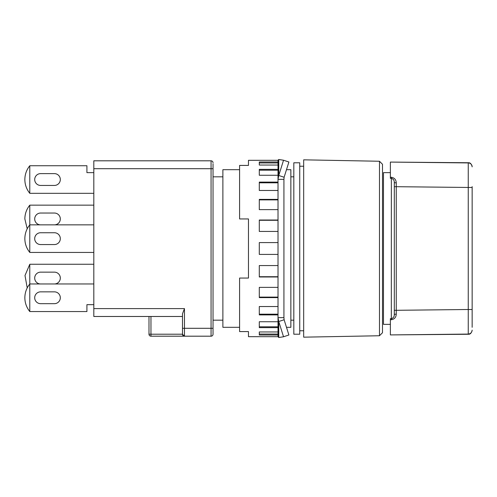 <?xml version="1.0" encoding="UTF-8"?>
<svg xmlns="http://www.w3.org/2000/svg" width="497" height="497" viewBox="0 0 497 497"><rect width="100%" height="100%" fill="white"/><g stroke="black" fill="none" stroke-linecap="round" stroke-linejoin="round"><path stroke-width="0.75" d="M213.033 176.826L222.886 176.826L222.886 320.174L213.033 320.174M239.591 169.682L222.886 169.682L222.886 327.318L239.591 327.318M286.489 169.682L290.863 169.682L290.863 327.318L286.489 327.318M299.734 248.5L299.734 334.214L293.82 334.214L293.82 162.786L299.734 162.786L299.734 248.5M379.478 248.5L379.478 335.748L303.673 337.171L303.673 159.829L379.478 161.252L379.478 248.5M379.478 161.252L382.491 164.265L382.491 332.735L379.478 335.748M472.15 186.623L472.15 327.318M390.375 324.361L383.479 324.361L383.479 172.639L390.375 172.639L390.375 177.361M472.15 166.855A3.939 3.933 180 0 0 468.255 162.923L390.375 162.084L390.375 178.355L391.363 178.342L391.325 177.274C394.469 177.814 396.115 179.697 396.258 182.927L396.258 186.698L472.15 187.499M472.15 166.675C471.454 163.867 470.156 162.55 468.255 162.736L468.255 334.264C470.156 334.45 471.454 333.133 472.15 330.325M468.261 310.401L468.261 309.501L396.258 310.302L396.258 314.073C396.109 317.316 394.463 319.198 391.325 319.726L390.375 319.72L390.375 334.916L468.255 334.077C470.609 333.81 471.908 332.499 472.15 330.145M390.375 177.28L391.325 177.274M390.375 162.084L468.255 162.736M394.245 181.722L394.314 182.623L396.258 182.927M396.258 314.073L394.314 314.377L394.314 182.623C394.394 180.43 393.407 179.001 391.363 178.342L391.325 319.726M393.332 179.46L393.593 179.852M468.255 334.264L390.375 334.916M390.375 319.72L390.375 318.645L391.363 318.658C393.407 318.012 394.388 316.583 394.314 314.377L394.233 315.353M392.121 318.515L391.779 318.614M27.217 228.794L24.85 218.941C24.906 213.791 26.546 209.2 29.777 205.186A21.675 21.675 0 0 1 29.808 205.149L93.815 205.149M54.409 224.855A5.914 5.914 0 0 0 60.317 218.941A5.914 5.914 0 0 0 54.409 213.033L40.611 213.033A5.914 5.914 0 0 0 34.703 218.941A5.914 5.914 0 0 0 40.611 224.855M54.409 283.967A5.914 5.914 0 0 0 60.317 278.059A5.914 5.914 0 0 0 54.409 272.145L40.611 272.145A5.914 5.914 0 0 0 34.703 278.059A5.914 5.914 0 0 0 40.611 283.967L54.409 283.967M40.611 185.443A5.914 5.914 0 0 1 34.703 179.535A5.914 5.914 0 0 1 40.611 173.621L54.409 173.621A5.914 5.914 0 0 1 60.317 179.535A5.914 5.914 0 0 1 54.409 185.443L40.611 185.443A5.914 5.914 0 0 1 34.703 179.535A5.914 5.914 0 0 1 40.611 173.621M40.611 303.673A5.914 5.914 0 0 1 34.703 297.765A5.914 5.914 0 0 1 40.611 291.851L54.409 291.851A5.914 5.914 0 0 1 60.317 297.765A5.914 5.914 0 0 1 54.409 303.673L40.611 303.673A5.914 5.914 0 0 1 34.703 297.765A5.914 5.914 0 0 1 40.611 291.851M40.611 244.561A5.914 5.914 0 0 1 34.703 238.647A5.914 5.914 0 0 1 40.611 232.739L54.409 232.739A5.914 5.914 0 0 1 60.317 238.647A5.914 5.914 0 0 1 54.409 244.561L40.611 244.561A5.914 5.914 0 0 1 34.703 238.647A5.914 5.914 0 0 1 40.611 232.739M93.815 172.639L86.919 172.639L86.919 165.737L29.808 165.737A21.675 21.675 0 0 0 29.777 165.774C26.546 169.794 24.906 174.379 24.85 179.535C24.906 184.685 26.546 189.27 29.777 193.29A21.675 21.675 0 0 0 29.808 193.327L93.815 193.327M93.815 283.967L29.808 283.967A21.675 21.675 0 0 0 29.777 284.004L29.777 311.52C26.546 307.5 24.906 302.915 24.85 297.765C24.906 292.609 26.546 288.024 29.777 284.004L29.777 264.298A21.675 21.675 0 0 1 29.808 264.261L93.815 264.261M93.815 224.855L29.808 224.855A21.675 21.675 0 0 0 29.777 224.892C26.546 228.906 24.906 233.497 24.85 238.647C24.906 243.803 26.546 248.388 29.777 252.408A21.675 21.675 0 0 0 29.808 252.439L93.815 252.439M182.486 316.483L93.815 316.483L93.815 160.811L211.063 160.811L211.063 328.306L184.462 328.306L184.462 308.6L182.486 313.812L182.486 334.214L182.486 328.306L184.462 328.306L184.462 336.189L211.063 336.189L150.964 336.189A1.969 1.969 -0 0 1 148.988 334.214L148.988 321.149M29.777 252.408L29.777 205.186M29.777 165.774L29.777 193.29M29.777 311.52A21.675 21.675 0 0 0 29.808 311.557L86.919 311.557L86.919 304.661L93.815 304.661M54.409 173.621A5.914 5.914 0 0 1 60.317 179.535A5.914 5.914 0 0 1 54.409 185.443M54.409 291.851A5.914 5.914 0 0 1 60.317 297.765A5.914 5.914 0 0 1 54.409 303.673M54.409 232.739A5.914 5.914 0 0 1 60.317 238.647A5.914 5.914 0 0 1 54.409 244.561M27.217 287.912L24.999 275.518L29.777 264.298M213.033 163.768L213.033 328.113M211.063 336.189A1.969 1.969 0 0 0 213.033 334.214L213.033 328.306L211.063 328.306L211.063 336.189L184.462 336.189A1.969 1.969 0 0 1 182.486 334.214L184.462 336.189A1.969 1.969 0 0 1 182.486 334.214L150.964 334.214L150.964 316.483M148.988 322.379L148.988 316.483M213.033 332.244L213.033 334.214M213.033 162.786A1.969 1.969 0 0 0 211.063 160.811A1.969 1.969 0 0 1 213.033 162.786M283.93 317.639L278.016 317.639L278.016 336.68L248.463 336.68L248.463 331.58L239.591 331.58L239.591 278.059L248.463 278.059L248.463 218.941L239.591 218.941L239.591 165.42L248.463 165.42L248.463 160.32L278.016 160.32L278.016 179.361L283.93 179.361L283.93 317.639L284.116 319.751L288.894 334.997L283.538 336.767L278.755 321.516L278.016 317.639L278.016 179.361L278.755 175.484L283.538 160.233L278.755 159.487L278.047 160.14M278.016 331.953L259.297 331.953L259.297 335.015L278.016 335.015M278.016 321.739L259.297 321.739L259.297 327.647L278.016 327.647M278.016 306.531L259.297 306.531L259.297 314.893L278.016 314.893M278.016 287.372L259.297 287.372L259.297 297.61L278.016 297.61M278.016 265.56L259.297 265.56L259.297 276.978L278.016 276.978M278.016 242.586L259.297 242.586L259.297 254.414L278.016 254.414M278.016 220.022L259.297 220.022L259.297 231.44L278.016 231.44M278.016 199.39L259.297 199.39L259.297 209.628L278.016 209.628M278.016 182.107L259.297 182.107L259.297 190.469L278.016 190.469M278.016 169.353L259.297 169.353L259.297 175.261L278.016 175.261M278.016 161.985L259.297 161.985L259.297 165.047L278.016 165.047M283.538 160.233L288.894 162.003L284.116 177.249L283.93 179.361M278.016 334.059L259.297 334.059M278.016 326.796L259.297 326.796M278.016 314.191L259.297 314.191M278.016 297.119L259.297 297.119M278.016 276.723L259.297 276.723M259.297 220.277L278.016 220.277M259.297 199.881L278.016 199.881M259.297 182.809L278.016 182.809M259.297 170.204L278.016 170.204M259.297 162.941L278.016 162.941M278.016 336.68L278.755 337.513L283.538 336.767M284.116 319.751L278.755 321.516L278.755 337.513M284.116 177.249L278.755 175.484L278.755 159.487M472.15 309.501L468.261 309.501M394.314 310.302L396.258 310.302L396.258 186.698L394.314 186.698M93.815 168.694L213.033 168.694M184.462 308.6L93.815 308.6M150.964 336.189L150.964 334.214L148.988 334.214M290.863 320.174L293.82 320.174M303.673 330.766L299.734 330.766M290.863 176.826L293.82 176.826M303.673 166.234L299.734 166.234"/></g></svg>
